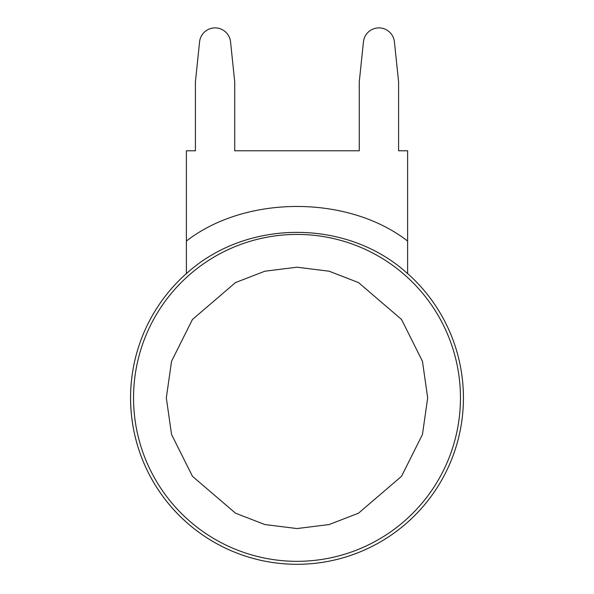<?xml version="1.0" encoding="UTF-8"?>
<svg xmlns="http://www.w3.org/2000/svg" width="594" height="594" viewBox="0 0 594 594"><rect width="100%" height="100%" fill="white"/><g stroke="black" fill="none" stroke-linecap="round" stroke-linejoin="round"><path stroke-width="0.89" d="M186.39 273.537A166.417 166.417 0 0 0 297 564.3A166.417 166.417 0 0 0 407.61 273.537A166.417 166.417 0 0 1 365.147 549.71A166.417 166.417 0 0 1 130.583 397.883M195.404 81.95L199.584 41.832L195.404 81.95L195.404 150.772L186.39 150.772L186.39 273.671C246.644 218.57 347.564 218.666 407.61 273.671L407.61 241.06C348.233 194.936 245.768 194.936 186.39 241.06M234.734 150.772L359.266 150.772L234.734 150.772L234.734 81.95L230.554 41.832A15.57 15.57 0 0 0 199.584 41.832M359.266 81.95L363.446 41.832L359.266 81.95L359.266 150.772M407.61 241.06L407.61 150.772L398.596 150.772L398.596 81.95L394.416 41.832A15.57 15.57 0 0 0 363.446 41.832M460.454 397.883A163.454 163.454 0 0 1 297 561.33A163.454 163.454 0 0 1 133.546 397.883A163.454 163.454 0 0 1 297 234.43A163.454 163.454 0 0 1 460.454 397.883M166.32 397.883L171.547 361.286L192.456 319.468L235.499 282.573L264.835 271.22L297 267.196L329.165 271.22L358.501 282.573L401.544 319.468L422.453 361.286L427.68 397.883L422.453 434.474L401.544 476.291L358.501 513.186L329.165 524.539L297 528.563L264.835 524.539L235.499 513.186L192.456 476.291L171.547 434.474L166.32 397.883"/></g></svg>
